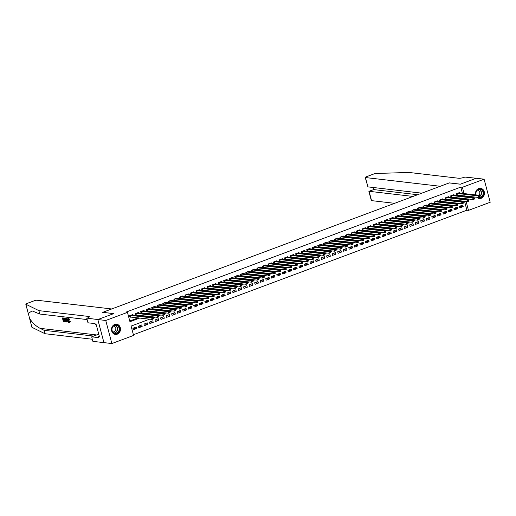 <?xml version="1.0" encoding="UTF-8"?>
<svg xmlns="http://www.w3.org/2000/svg" width="516" height="516" viewBox="0 0 516 516"><rect width="100%" height="100%" fill="white"/><g stroke="black" fill="none" stroke-linecap="round" stroke-linejoin="round"><path stroke-width="0.77" d="M114.713 324.461A5.134 4.496 -83.3 0 1 116.59 324.222A5.134 4.496 -83.3 0 1 120.486 328.763A5.134 4.496 -83.3 0 1 117.28 334.187A5.134 4.496 -83.3 0 1 115.403 334.426A5.134 4.496 -83.3 0 1 111.508 329.885A5.134 4.496 -83.3 0 1 114.713 324.461M475.61 194.919A5.134 4.496 -83.3 0 1 478.667 188.546A5.134 4.496 -83.3 0 1 480.551 188.314A5.134 4.496 -83.3 0 1 484.447 192.855A5.134 4.496 -83.3 0 1 481.241 198.273A5.134 4.496 -83.3 0 1 479.358 198.512A5.134 4.496 -83.3 0 1 476.874 197.254M149.672 319.146L131.103 326.08L133.573 335.439L111.849 343.553L105.748 320.475L97.859 319.552L113.694 313.638L102.645 312.348L111.727 308.961L36.926 300.235A1.974 0.393 -14.8 0 0 34.32 300.744L26.761 303.563A1.974 0.393 -14.8 0 0 25.8 304.182A1.974 0.393 -14.8 0 0 25.871 304.253L38.893 310.638L88.758 316.456A4.605 0.909 165.2 0 1 89.339 316.727A4.605 0.909 165.2 0 1 87.088 318.159L97.834 319.559L103.929 342.643L97.859 319.552L113.778 313.605L102.729 312.322L449.249 182.916L460.298 184.206L476.21 178.265L484.105 179.181L490.2 202.266L468.47 210.38L466.109 201.427M133.392 334.736L466.896 210.193L468.47 210.38M103.961 342.63L111.849 343.553M133.038 315.018L132.909 314.528L129.587 315.766L130 317.327L130.967 316.966M138.572 312.948L138.443 312.457L135.121 313.702L135.534 315.257L136.501 314.895M144.106 310.884L143.977 310.393L140.655 311.632L141.068 313.193L142.035 312.831M149.64 308.813L149.511 308.323L146.189 309.568L146.602 311.122L147.57 310.761M155.181 306.749L155.052 306.259L151.73 307.497L152.136 309.058L153.11 308.697M160.715 304.679L160.586 304.188L157.264 305.433L157.677 306.988L158.644 306.627M166.249 302.615L166.12 302.124L162.798 303.363L163.211 304.924L164.178 304.563M171.783 300.544L171.654 300.054L168.332 301.299L168.745 302.853L169.712 302.492M177.317 298.48L177.188 297.99L173.866 299.228L174.279 300.789L175.253 300.428M182.858 296.41L182.729 295.92L179.407 297.164L179.82 298.719L180.787 298.358M188.392 294.346L188.263 293.856L184.941 295.094L185.354 296.655L186.321 296.294M193.926 292.275L193.797 291.785L190.475 293.03L190.888 294.584L191.855 294.223M199.46 290.211L199.331 289.721L196.009 290.96L196.422 292.52L197.389 292.159M205 288.141L204.865 287.651L201.55 288.895L201.956 290.45L202.93 290.089M210.534 286.077L210.405 285.587L207.084 286.825L207.496 288.386L208.464 288.025M216.069 284.006L215.94 283.516L212.618 284.761L213.031 286.315L213.998 285.954M221.603 281.942L221.474 281.452L218.152 282.691L218.565 284.252L219.532 283.89M227.137 279.872L227.008 279.382L223.686 280.627L224.099 282.188L225.066 281.82M232.677 277.808L232.548 277.318L229.227 278.556L229.639 280.117L230.607 279.756M238.211 275.738L238.082 275.247L234.761 276.492L235.173 278.053L236.141 277.685M243.745 273.673L243.617 273.183L240.295 274.422L240.708 275.983L241.675 275.621M249.28 271.603L249.151 271.119L245.829 272.358L246.242 273.919L247.209 273.551M254.814 269.539L254.685 269.049L251.363 270.287L251.776 271.848L252.75 271.487M260.354 267.469L260.225 266.985L256.904 268.223L257.316 269.784L258.284 269.423M265.888 265.405L265.759 264.914L262.438 266.153L262.85 267.714L263.818 267.353M271.422 263.341L271.293 262.85L267.972 264.089L268.385 265.65L269.352 265.288M276.957 261.27L276.828 260.78L273.506 262.018L273.919 263.579L274.886 263.218M282.497 259.206L282.368 258.716L279.046 259.954L279.453 261.515L280.427 261.154M288.031 257.136L287.902 256.645L284.58 257.884L284.993 259.445L285.961 259.084M293.565 255.072L293.436 254.582L290.115 255.82L290.527 257.381L291.495 257.02M299.099 253.001L298.97 252.511L295.649 253.749L296.061 255.31L297.029 254.949M304.634 250.937L304.505 250.447L301.183 251.685L301.596 253.246L302.57 252.885M310.174 248.867L310.045 248.377L306.723 249.615L307.136 251.176L308.104 250.815M315.708 246.803L315.579 246.313L312.257 247.551L312.67 249.112L313.638 248.751M321.242 244.732L321.113 244.242L317.791 245.481L318.204 247.041L319.172 246.68M326.776 242.668L326.647 242.178L323.326 243.417L323.738 244.977L324.706 244.616M332.317 240.598L332.181 240.108L328.866 241.353L329.273 242.907L330.246 242.546M337.851 238.534L337.722 238.044L334.4 239.282L334.813 240.843L335.781 240.482M343.385 236.463L343.256 235.973L339.934 237.218L340.347 238.773L341.315 238.411M348.919 234.399L348.79 233.909L345.468 235.148L345.881 236.709L346.849 236.347M354.453 232.329L354.324 231.839L351.003 233.084L351.415 234.638L352.383 234.277M359.994 230.265L359.865 229.775L356.543 231.013L356.956 232.574L357.923 232.213M365.528 228.195L365.399 227.704L362.077 228.949L362.49 230.504L363.457 230.142M371.062 226.131L370.933 225.64L367.611 226.879L368.024 228.44L368.992 228.078M376.596 224.06L376.467 223.57L373.145 224.815L373.558 226.369L374.526 226.008M382.13 221.996L382.001 221.506L378.686 222.744L379.092 224.305L380.066 223.944M387.671 219.926L387.542 219.435L384.22 220.68L384.633 222.235L385.6 221.874M393.205 217.862L393.076 217.371L389.754 218.61L390.167 220.171L391.134 219.81M398.739 215.791L398.61 215.301L395.288 216.546L395.701 218.1L396.669 217.739M404.273 213.727L404.144 213.237L400.822 214.475L401.235 216.036L402.203 215.675M409.814 211.657L409.685 211.167L406.363 212.411L406.769 213.972L407.743 213.605M415.348 209.593L415.219 209.103L411.897 210.341L412.31 211.902L413.277 211.541M420.882 207.522L420.753 207.032L417.431 208.277L417.844 209.838L418.811 209.47M426.416 205.458L426.287 204.968L422.965 206.207L423.378 207.767L424.346 207.406M431.95 203.388L431.821 202.904L428.499 204.143L428.912 205.703L429.886 205.336M437.491 201.324L437.362 200.834L434.04 202.072L434.453 203.633L435.42 203.272M443.025 199.253L442.896 198.77L439.574 200.008L439.987 201.569L440.954 201.208M448.559 197.189L448.43 196.699L445.108 197.938L445.521 199.499L446.488 199.137M454.093 195.125L453.964 194.635L450.642 195.874L451.055 197.435L452.022 197.073M459.711 206.194L463.207 206.6L459.885 207.838L459.479 206.284L462.8 205.039L463.207 206.6M454.177 208.258L457.673 208.67L454.351 209.909L453.938 208.348L457.26 207.11L457.673 208.67M448.643 210.328L452.139 210.734L448.817 211.973L448.404 210.418L451.726 209.174L452.139 210.734M443.109 212.392L446.604 212.805L443.283 214.043L442.87 212.482L446.192 211.244L446.604 212.805M437.574 214.463L441.07 214.869L437.749 216.107L437.336 214.553L440.658 213.308L441.07 214.869M432.034 216.526L435.53 216.933L432.208 218.178L431.795 216.617L435.117 215.378L435.53 216.933M426.5 218.597L429.996 219.003L426.674 220.242L426.261 218.681L429.583 217.442L429.996 219.003M420.966 220.661L424.462 221.067L421.14 222.312L420.727 220.751L424.049 219.513L424.462 221.067M415.432 222.731L418.928 223.138L415.606 224.376L415.193 222.815L418.515 221.577L418.928 223.138M409.891 224.795L413.387 225.202L410.072 226.447L409.659 224.886L412.981 223.647L413.387 225.202M404.357 226.866L407.853 227.272L404.531 228.511L404.118 226.95L407.44 225.711L407.853 227.272M398.823 228.93L402.319 229.336L398.997 230.581L398.584 229.02L401.906 227.782L402.319 229.336M393.289 231L396.785 231.407L393.463 232.645L393.05 231.084L396.372 229.846L396.785 231.407M387.755 233.064L391.251 233.471L387.929 234.715L387.516 233.155L390.838 231.916L391.251 233.471M382.214 235.135L385.71 235.541L382.388 236.78L381.982 235.219L385.297 233.98L385.71 235.541M376.68 237.199L380.176 237.605L376.854 238.85L376.441 237.289L379.763 236.051L380.176 237.605M371.146 239.269L374.642 239.676L371.32 240.914L370.907 239.353L374.229 238.115L374.642 239.676M365.612 241.333L369.108 241.74L365.786 242.984L365.373 241.424L368.695 240.185L369.108 241.74M360.071 243.404L363.567 243.81L360.252 245.048L359.839 243.488L363.161 242.249L363.567 243.81M354.537 245.468L358.033 245.874L354.711 247.119L354.298 245.558L357.62 244.313L358.033 245.874M349.003 247.538L352.499 247.944L349.177 249.183L348.764 247.622L352.086 246.384L352.499 247.944M343.469 249.602L346.965 250.008L343.643 251.253L343.23 249.692L346.552 248.448L346.965 250.008M337.935 251.666L341.431 252.079L338.109 253.317L337.696 251.756L341.018 250.518L341.431 252.079M332.394 253.737L335.89 254.143L332.568 255.388L332.162 253.827L335.484 252.582L335.89 254.143M326.86 255.801L330.356 256.213L327.034 257.452L326.622 255.891L329.943 254.652L330.356 256.213M321.326 257.871L324.822 258.277L321.5 259.516L321.087 257.961L324.409 256.716L324.822 258.277M315.792 259.935L319.288 260.348L315.966 261.586L315.553 260.025L318.875 258.787L319.288 260.348M310.258 262.005L313.754 262.412L310.432 263.65L310.019 262.096L313.341 260.851L313.754 262.412M304.717 264.069L308.213 264.482L304.892 265.721L304.479 264.16L307.8 262.921L308.213 264.482M299.183 266.14L302.679 266.546L299.357 267.785L298.945 266.23L302.266 264.985L302.679 266.546M293.649 268.204L297.145 268.617L293.823 269.855L293.411 268.294L296.732 267.056L297.145 268.617M288.115 270.274L291.611 270.681L288.289 271.919L287.876 270.365L291.198 269.12L291.611 270.681M282.575 272.338L286.07 272.751L282.755 273.99L282.342 272.429L285.664 271.19L286.07 272.751M277.04 274.409L280.536 274.815L277.215 276.054L276.802 274.499L280.124 273.254L280.536 274.815M271.506 276.473L275.002 276.886L271.68 278.124L271.268 276.563L274.589 275.325L275.002 276.886M265.972 278.543L269.468 278.95L266.146 280.188L265.734 278.634L269.055 277.389L269.468 278.95M260.438 280.607L263.934 281.02L260.612 282.258L260.199 280.698L263.521 279.459L263.934 281.02M254.898 282.678L258.393 283.084L255.072 284.322L254.665 282.768L257.981 281.523L258.393 283.084M249.363 284.742L252.859 285.148L249.538 286.393L249.125 284.832L252.447 283.594L252.859 285.148M243.829 286.812L247.325 287.219L244.004 288.457L243.591 286.896L246.912 285.658L247.325 287.219M238.295 288.876L241.791 289.283L238.469 290.527L238.057 288.966L241.378 287.728L241.791 289.283M232.755 290.947L236.251 291.353L232.935 292.591L232.523 291.03L235.844 289.792L236.251 291.353M227.221 293.011L230.716 293.417L227.395 294.662L226.982 293.101L230.304 291.863L230.716 293.417M221.686 295.081L225.182 295.487L221.861 296.726L221.448 295.165L224.77 293.926L225.182 295.487M216.152 297.145L219.648 297.551L216.327 298.796L215.914 297.235L219.236 295.997L219.648 297.551M210.618 299.216L214.114 299.622L210.792 300.86L210.38 299.299L213.701 298.061L214.114 299.622M205.078 301.28L208.574 301.686L205.252 302.931L204.846 301.37L208.167 300.131L208.574 301.686M199.544 303.35L203.04 303.756L199.718 304.995L199.305 303.434L202.627 302.195L203.04 303.756M194.01 305.414L197.505 305.82L194.184 307.065L193.771 305.504L197.093 304.266L197.505 305.82M188.475 307.484L191.971 307.891L188.65 309.129L188.237 307.568L191.559 306.33L191.971 307.891M182.941 309.548L186.437 309.955L183.115 311.2L182.703 309.639L186.024 308.4L186.437 309.955M177.401 311.619L180.897 312.025L177.575 313.264L177.162 311.703L180.484 310.464L180.897 312.025M171.867 313.683L175.363 314.089L172.041 315.334L171.628 313.773L174.95 312.535L175.363 314.089M166.333 315.753L169.829 316.16L166.507 317.398L166.094 315.837L169.416 314.599L169.829 316.16M160.799 317.817L164.294 318.224L160.973 319.469L160.56 317.908L163.882 316.663L164.294 318.224M155.258 319.881L158.754 320.294L155.439 321.533L155.026 319.972L158.347 318.733L158.754 320.294M149.724 321.952L153.22 322.358L149.898 323.603L149.485 322.042L152.807 320.797L153.22 322.358M144.19 324.016L147.686 324.429L144.364 325.667L143.951 324.106L147.273 322.868L147.686 324.429M138.656 326.086L142.152 326.493L138.83 327.731L138.417 326.176L141.739 324.932L142.152 326.493M466.896 210.193L464.606 201.537M136.205 327.002L132.883 328.24L133.296 329.801L136.617 328.563L136.205 327.002M462.452 193.384L460.794 187.115L125.898 312.174L127.478 312.361L129.948 321.713L139.888 318.004M129.761 321.01L138.307 317.817M142.777 316.153L143.841 315.753M148.311 314.083L149.376 313.689M153.845 312.019L154.916 311.619M159.38 309.948L160.45 309.555M164.914 307.884L165.984 307.484M170.454 305.814L171.518 305.42M175.988 303.75L177.053 303.35M181.522 301.679L182.593 301.286M187.056 299.615L188.127 299.216M192.597 297.545L193.661 297.151M198.131 295.481L199.195 295.081M203.665 293.411L204.736 293.017M209.199 291.346L210.27 290.947M214.733 289.283L215.804 288.883M220.274 287.212L221.338 286.812M225.808 285.148L226.872 284.748M231.342 283.078L232.413 282.678M236.876 281.014L237.947 280.614M242.417 278.943L243.481 278.543M247.951 276.879L249.015 276.479M253.485 274.809L254.556 274.409M259.019 272.745L260.09 272.345M264.553 270.674L265.624 270.274M270.094 268.61L271.158 268.21M275.628 266.54L276.692 266.14M281.162 264.476L282.233 264.076M286.696 262.405L287.767 262.005M292.23 260.341L293.301 259.941M297.771 258.271L298.835 257.871M303.305 256.207L304.369 255.807M308.839 254.136L309.91 253.737M314.373 252.072L315.444 251.673M319.914 250.002L320.978 249.602M325.448 247.938L326.512 247.538M330.982 245.868L332.052 245.468M336.516 243.804L337.587 243.404M342.05 241.733L343.121 241.34M347.591 239.669L348.655 239.269M353.125 237.599L354.189 237.205M358.659 235.535L359.729 235.135M364.193 233.464L365.263 233.071M369.733 231.4L370.798 231M375.267 229.33L376.332 228.936M380.802 227.266L381.872 226.866M386.336 225.195L387.406 224.802M391.87 223.131L392.94 222.731M397.41 221.061L398.475 220.667M402.944 218.997L404.009 218.597M408.478 216.933L409.549 216.533M414.013 214.862L415.083 214.463M419.547 212.798L420.617 212.399M425.087 210.728L426.152 210.328M430.621 208.664L431.686 208.264M436.155 206.594L437.226 206.194M441.69 204.53L442.76 204.13M447.23 202.459L448.294 202.059M452.764 200.395L453.828 199.995M458.298 198.325L459.369 197.925M463.194 196.183L463.052 195.641M459.633 193.055L459.498 192.565L456.183 193.803L456.589 195.364L457.563 195.003M105.748 320.475L127.478 312.361M460.794 187.115L462.375 187.295L484.105 179.181M464.774 196.37L464.632 195.828M464.032 193.571L462.375 187.295M144.351 316.334L145.422 315.94M149.885 314.27L150.956 313.87M155.426 312.199L156.49 311.806M160.96 310.135L162.024 309.735M166.494 308.065L167.565 307.671M172.028 306.001L173.099 305.601M177.569 303.93L178.633 303.537M183.103 301.866L184.167 301.467M188.637 299.796L189.707 299.403M194.171 297.732L195.242 297.332M199.705 295.668L200.776 295.268M205.245 293.598L206.31 293.198M210.78 291.534L211.844 291.134M216.314 289.463L217.384 289.063M221.848 287.399L222.918 286.999M227.388 285.329L228.453 284.929M232.922 283.265L233.987 282.865M238.457 281.194L239.527 280.794M243.991 279.13L245.061 278.73M249.525 277.06L250.595 276.66M255.065 274.996L256.13 274.596M260.599 272.925L261.664 272.525M266.133 270.861L267.204 270.461M271.668 268.791L272.738 268.391M277.202 266.727L278.272 266.327M282.742 264.656L283.806 264.257M288.276 262.592L289.341 262.192M293.81 260.522L294.881 260.122M299.345 258.458L300.415 258.058M304.885 256.387L305.949 255.988M310.419 254.324L311.483 253.924M315.953 252.253L317.024 251.853M321.487 250.189L322.558 249.789M327.021 248.119L328.092 247.725M332.562 246.055L333.626 245.655M338.096 243.984L339.16 243.591M343.63 241.92L344.701 241.52M349.164 239.85L350.235 239.456M354.705 237.786L355.769 237.386M360.239 235.715L361.303 235.322M365.773 233.651L366.844 233.251M371.307 231.581L372.378 231.187M376.841 229.517L377.912 229.117M382.382 227.446L383.446 227.053M387.916 225.382L388.98 224.982M393.45 223.318L394.521 222.918M398.984 221.248L400.055 220.848M404.518 219.184L405.589 218.784M410.059 217.113L411.123 216.714M415.593 215.049L416.657 214.65M421.127 212.979L422.198 212.579M426.661 210.915L427.732 210.515M432.202 208.845L433.266 208.445M437.736 206.781L438.8 206.381M443.27 204.71L444.341 204.31M448.804 202.646L449.875 202.246M454.338 200.576L455.409 200.176M459.879 198.512L460.943 198.112M465.2 201.317L463.168 202.079M459.659 203.388L457.634 204.143M454.125 205.452L452.1 206.213M448.591 207.522L446.559 208.277M443.057 209.586L441.025 210.347M437.516 211.657L435.491 212.411M431.982 213.721L429.957 214.482M426.448 215.791L424.416 216.546M420.914 217.855L418.882 218.616M415.38 219.926L413.348 220.68M409.839 221.99L407.814 222.751M404.305 224.06L402.28 224.815M398.771 226.124L396.74 226.885M393.237 228.195L391.205 228.949M387.703 230.259L385.671 231.02M382.163 232.329L380.137 233.084M376.628 234.393L374.603 235.154M371.094 236.463L369.063 237.218M365.56 238.527L363.528 239.289M360.02 240.598L357.994 241.353M354.486 242.662L352.46 243.423M348.951 244.732L346.92 245.487M343.417 246.796L341.386 247.557M337.883 248.867L335.852 249.621M332.343 250.931L330.317 251.692M326.809 253.001L324.783 253.756M321.275 255.065L319.243 255.82M315.74 257.136L313.709 257.89M310.2 259.2L308.175 259.954M304.666 261.264L302.64 262.025M299.132 263.334L297.1 264.089M293.598 265.398L291.566 266.159M288.063 267.469L286.032 268.223M282.523 269.533L280.498 270.294M276.989 271.603L274.964 272.358M271.455 273.667L269.423 274.428M265.921 275.738L263.889 276.492M260.387 277.801L258.355 278.563M254.846 279.872L252.821 280.627M249.312 281.936L247.287 282.697M243.778 284.006L241.746 284.761M238.244 286.07L236.212 286.832M232.703 288.141L230.678 288.895M227.169 290.205L225.144 290.966M221.635 292.275L219.603 293.03M216.101 294.339L214.069 295.1M210.567 296.41L208.535 297.164M205.026 298.474L203.001 299.235M199.492 300.544L197.467 301.299M193.958 302.608L191.926 303.369M188.424 304.679L186.392 305.433M182.883 306.743L180.858 307.504M177.349 308.813L175.324 309.568M171.815 310.877L169.783 311.638M166.281 312.948L164.249 313.702M160.747 315.012L158.715 315.773M155.206 317.082L153.181 317.837M133.122 328.15L136.617 328.563M479.209 196.267L479.377 196.893L479.932 196.686L479.764 196.061L478.261 195.906L479.648 195.39L480.061 196.951L478.674 197.467L478.261 195.906L457.15 193.442M458.531 192.926L479.648 195.39L479.764 196.061M479.377 196.893L478.674 197.467L456.505 195.029M476.023 194.971A4.444 3.889 -83.3 0 1 476.868 190.43A4.444 3.889 -83.3 0 1 482.383 190.069A4.444 3.889 -83.3 0 1 482.531 196.332A4.444 3.889 -83.3 0 1 477.9 197.376M478.822 197.409A4.115 3.606 96.7 0 0 479.067 197.447A4.115 3.606 96.7 0 0 482.163 196.093A4.115 3.606 96.7 0 0 482.95 191.875A4.115 3.606 96.7 0 0 480.022 189.275A4.115 3.606 96.7 0 0 476.926 190.63A4.115 3.606 96.7 0 0 476.184 194.99M478.867 195.3A2.928 2.567 96.7 0 0 479.106 195.035A2.928 2.567 96.7 0 0 479.661 192.036A2.928 2.567 96.7 0 0 477.577 190.185A2.928 2.567 96.7 0 0 477.358 190.172M478.732 198.383A5.102 4.47 96.7 0 0 479.112 198.447A5.102 4.47 96.7 0 0 482.957 196.764A5.102 4.47 96.7 0 0 483.924 191.533A5.102 4.47 96.7 0 0 480.293 188.314A5.102 4.47 96.7 0 0 479.912 188.288M112.914 326.344A4.444 3.889 -83.3 0 1 118.422 325.983A4.444 3.889 -83.3 0 1 118.577 332.246A4.444 3.889 -83.3 0 1 113.062 332.607A4.444 3.889 -83.3 0 1 112.914 326.344M118.209 332.007A4.115 3.606 96.7 0 0 118.99 327.789A4.115 3.606 96.7 0 0 116.061 325.19A4.115 3.606 96.7 0 0 112.965 326.544A4.115 3.606 96.7 0 0 112.185 330.762A4.115 3.606 96.7 0 0 115.107 333.362A4.115 3.606 96.7 0 0 118.209 332.007M112.727 331.878A2.928 2.567 96.7 0 0 112.939 331.917A2.928 2.567 96.7 0 0 115.145 330.95A2.928 2.567 96.7 0 0 115.707 327.95A2.928 2.567 96.7 0 0 113.623 326.099A2.928 2.567 96.7 0 0 113.404 326.086M114.778 334.297A5.102 4.47 96.7 0 0 115.152 334.362A5.102 4.47 96.7 0 0 118.996 332.678A5.102 4.47 96.7 0 0 119.964 327.447A5.102 4.47 96.7 0 0 116.332 324.229A5.102 4.47 96.7 0 0 115.952 324.203M476.242 178.265L460.382 184.173L449.333 182.883L440.258 186.276L365.457 177.549L367.921 186.876L421.817 193.165M367.921 186.876L365.212 177.433A1.974 0.393 -14.8 0 1 366.173 176.82L373.726 173.995A1.974 0.393 -14.8 0 1 376.061 173.479L408.936 172.447L458.808 178.265A4.605 0.909 -14.8 0 0 464.89 177.078L476.242 178.252M413.058 196.435L369.095 191.301L371.559 200.627A1.974 0.393 165.2 0 1 371.307 200.511L368.895 191.384L373.687 189.585L417.65 194.719M394.617 203.317L371.559 200.627M368.934 191.307L373.687 189.585L373.132 187.482M64.771 321.842L63.384 321.681L62.397 317.94L63.732 318.095L63.842 318.527L62.778 318.404L63.081 319.552L64.074 319.668L64.19 320.101L63.197 319.985L63.539 321.281L65.016 321.752A8.572 7.508 96.7 0 0 64.99 321.339M64.977 321.287L63.868 321.158A8.572 7.508 96.7 0 0 63.687 320.043M64.074 319.668L64.506 319.507L63.52 319.391A8.572 7.508 96.7 0 0 63.178 318.449M63.842 318.527L64.171 318.404A8.572 7.508 96.7 0 0 63.978 318.004L62.397 317.94M66.19 320.178L66.629 320.01L65.796 318.495L64.145 318.14L65.487 318.611L66.19 320.178C66.506 321.371 66.383 321.971 65.809 321.965L65.132 321.887L64.145 318.14M69.808 322.358L70.428 321.139L69.712 321.139L70.428 321.139M69.75 321.894L68.886 320.262L68.441 320.43L69.647 321.932M70.015 321.294L69.57 322.448L68.177 320.397L68.551 318.611L69.563 319.785L69.97 319.63L68.789 318.52L68.351 318.63L68.789 318.52M38.893 310.638L39.797 314.05L32.115 310.909L28.283 313.38L29.554 318.204C32.076 322.552 35.591 325.931 40.093 328.344L44.086 330.298L93.68 336.084M25.871 304.253L28.354 313.838L25.8 304.182M31.966 327.331A1.974 0.393 165.2 0 1 31.895 327.26L29.348 317.604L31.966 327.331L44.989 333.717L92.325 339.238M68.112 320.133L67.08 318.366L66.532 318.424L68.57 322.287L67.77 321.075L66.964 320.984L66.77 322.074L66.532 318.424M67.048 322.107L67.377 320.829M68.57 322.287L68.699 321.72M44.086 330.298L44.989 333.717M87.133 319.572L39.797 314.05M86.785 318.275L87.984 322.797L95.054 323.622L95.312 324.616L96.26 324.725L99.44 336.767L98.498 336.658L98.756 337.658L91.687 336.832L92.886 341.353L103.929 342.643M98.762 334.187L91.687 336.832M99.33 336.342L98.498 336.658M69.712 321.139L69.557 322.003M69.563 319.785L68.505 319.056M68.647 319.043L68.441 320.43M70.008 322.339L69.57 322.448M66.848 319.546L66.925 320.559L67.577 320.636L67.061 319.469M66.925 320.559L67.351 320.126M66.345 321.842L65.809 321.965M65.287 321.487L66.054 321.32L65.919 320.133L65.242 318.765L64.526 318.604L65.287 321.487L65.616 321.365A8.572 7.508 96.7 0 0 64.926 318.656M65.616 321.365L66.054 321.32M64.655 321.41L64.977 321.294M63.539 321.281L63.868 321.158M64.19 320.101L64.616 319.939M63.081 319.552L63.52 319.391M473.675 198.338L473.843 198.957L474.398 198.75L474.23 198.131L472.727 197.976L474.114 197.46L474.52 199.015L473.14 199.531L472.727 197.976L451.616 195.512M452.996 194.996L474.114 197.46L474.23 198.131M473.843 198.957L473.14 199.531L450.971 197.099M468.141 200.401L468.302 201.027L468.857 200.821L468.696 200.195L467.193 200.04L468.573 199.524L468.986 201.085L467.606 201.601L467.193 200.04L446.076 197.576M447.462 197.06L468.573 199.524L468.696 200.195M468.302 201.027L467.606 201.601L445.431 199.163M462.607 202.472L462.768 203.091L463.323 202.885L463.162 202.266L461.659 202.111L463.039 201.595L463.452 203.149L462.065 203.665L461.659 202.111L440.541 199.647M441.928 199.131L463.039 201.595L463.162 202.266M462.768 203.091L462.065 203.665L439.896 201.234M457.066 204.536L457.234 205.162L457.789 204.955L457.621 204.33L456.118 204.175L457.505 203.659L457.918 205.22L456.531 205.736L456.118 204.175L435.007 201.711M436.388 201.195L457.505 203.659L457.621 204.33M457.234 205.162L456.531 205.736L434.362 203.298M451.532 206.606L451.7 207.226L452.255 207.019L452.087 206.4L450.584 206.245L451.971 205.729L452.384 207.284L450.997 207.8L450.584 206.245L429.473 203.781M430.854 203.265L451.971 205.729L452.087 206.4M451.7 207.226L450.997 207.8L428.828 205.368M445.998 208.67L446.166 209.296L446.714 209.09L446.553 208.464L445.05 208.309L446.43 207.793L446.843 209.354L445.463 209.87L445.05 208.309L423.933 205.845M425.319 205.329L446.43 207.793L446.553 208.464M446.166 209.296L445.463 209.87L423.288 207.432M440.464 210.741L440.625 211.36L441.18 211.154L441.019 210.528L439.516 210.38L440.896 209.857L441.309 211.418L439.929 211.934L439.516 210.38L418.399 207.916M419.785 207.4L440.896 209.857L441.019 210.528M440.625 211.36L439.929 211.934L417.754 209.502M434.93 212.805L435.091 213.43L435.646 213.224L435.478 212.598L433.975 212.444L435.362 211.928L435.775 213.489L434.388 214.005L433.975 212.444L412.865 209.98M414.251 209.464L435.362 211.928L435.478 212.598M435.091 213.43L434.388 214.005L412.22 211.566M429.389 214.869L429.557 215.495L430.112 215.288L429.944 214.662L428.441 214.514L429.828 213.992L430.241 215.553L428.854 216.069L428.441 214.514L407.33 212.05M408.711 211.534L429.828 213.992L429.944 214.662M429.557 215.495L428.854 216.069L406.685 213.637M423.855 216.939L424.023 217.565L424.578 217.359L424.41 216.733L422.907 216.578L424.294 216.062L424.7 217.623L423.32 218.139L422.907 216.578L401.796 214.114M403.177 213.598L424.294 216.062L424.41 216.733M424.023 217.565L423.32 218.139L401.151 215.701M418.321 219.003L418.489 219.629L419.037 219.423L418.876 218.797L417.373 218.649L418.753 218.126L419.166 219.687L417.786 220.203L417.373 218.649L396.256 216.185M397.642 215.669L418.753 218.126L418.876 218.797M418.489 219.629L417.786 220.203L395.611 217.771M412.787 221.074L412.948 221.699L413.503 221.493L413.342 220.867L411.839 220.713L413.219 220.197L413.632 221.757L412.245 222.273L411.839 220.713L390.722 218.249M392.108 217.733L413.219 220.197L413.342 220.867M412.948 221.699L412.245 222.273L390.077 219.835M407.253 223.138L407.414 223.763L407.969 223.557L407.801 222.931L406.298 222.783L407.685 222.261L408.098 223.821L406.711 224.337L406.298 222.783L385.188 220.319M386.568 219.797L407.685 222.261L407.801 222.931M407.414 223.763L406.711 224.337L384.543 221.906M401.712 225.208L401.88 225.834L402.435 225.627L402.267 225.002L400.764 224.847L402.151 224.331L402.564 225.892L401.177 226.408L400.764 224.847L379.653 222.383M381.034 221.867L402.151 224.331L402.267 225.002M401.88 225.834L401.177 226.408L379.008 223.97M396.178 227.272L396.346 227.898L396.894 227.691L396.733 227.066L395.23 226.911L396.617 226.395L397.023 227.956L395.643 228.472L395.23 226.911L374.113 224.454M375.5 223.931L396.617 226.395L396.733 227.066M396.346 227.898L395.643 228.472L373.468 226.04M390.644 229.343L390.805 229.968L391.36 229.762L391.199 229.136L389.696 228.981L391.076 228.465L391.489 230.026L390.109 230.542L389.696 228.981L368.579 226.518M369.966 226.002L391.076 228.465L391.199 229.136M390.805 229.968L390.109 230.542L367.934 228.104M385.11 231.407L385.271 232.032L385.826 231.826L385.658 231.2L384.162 231.045L385.542 230.529L385.955 232.09L384.568 232.606L384.162 231.045L363.045 228.588M364.431 228.066L385.542 230.529L385.658 231.2M385.271 232.032L384.568 232.606L362.4 230.175M379.57 233.477L379.737 234.103L380.292 233.896L380.124 233.271L378.621 233.116L380.008 232.6L380.421 234.161L379.034 234.677L378.621 233.116L357.511 230.652M358.891 230.136L380.008 232.6L380.124 233.271M379.737 234.103L379.034 234.677L356.866 232.239M374.036 235.541L374.203 236.167L374.758 235.96L374.59 235.335L373.087 235.18L374.474 234.664L374.887 236.225L373.5 236.741L373.087 235.18L351.977 232.722M353.357 232.2L374.474 234.664L374.59 235.335M374.203 236.167L373.5 236.741L351.332 234.309M368.501 237.612L368.669 238.237L369.217 238.024L369.056 237.405L367.553 237.25L368.934 236.734L369.346 238.295L367.966 238.811L367.553 237.25L346.436 234.786M347.823 234.27L368.934 236.734L369.056 237.405M368.669 238.237L367.966 238.811L345.791 236.373M362.967 239.676L363.129 240.301L363.683 240.095L363.522 239.469L362.019 239.314L363.399 238.798L363.812 240.359L362.432 240.875L362.019 239.314L340.902 236.85M342.289 236.334L363.399 238.798L363.522 239.469M363.129 240.301L362.432 240.875L340.257 238.437M357.433 241.746L357.594 242.372L358.149 242.159L357.981 241.54L356.479 241.385L357.865 240.869L358.278 242.43L356.891 242.946L356.479 241.385L335.368 238.921M336.755 238.405L357.865 240.869L357.981 241.54M357.594 242.372L356.891 242.946L334.723 240.508M351.893 243.81L352.06 244.436L352.615 244.229L352.447 243.604L350.945 243.449L352.331 242.933L352.744 244.494L351.357 245.01L350.945 243.449L329.834 240.985M331.214 240.469L352.331 242.933L352.447 243.604M352.06 244.436L351.357 245.01L329.189 242.572M346.359 245.88L346.526 246.5L347.081 246.293L346.913 245.674L345.41 245.519L346.797 245.003L347.203 246.564L345.823 247.08L345.41 245.519L324.3 243.055M325.68 242.539L346.797 245.003L346.913 245.674M346.526 246.5L345.823 247.08L323.655 244.642M340.824 247.944L340.986 248.57L341.54 248.364L341.379 247.738L339.876 247.583L341.257 247.067L341.669 248.628L340.289 249.144L339.876 247.583L318.759 245.119M320.146 244.603L341.257 247.067L341.379 247.738M340.986 248.57L340.289 249.144L318.114 246.706M335.29 250.015L335.452 250.634L336.006 250.428L335.845 249.809L334.342 249.654L335.723 249.138L336.135 250.692L334.749 251.215L334.342 249.654L313.225 247.19M314.612 246.674L335.723 249.138L335.845 249.809M335.452 250.634L334.749 251.215L312.58 248.776M329.75 252.079L329.918 252.705L330.472 252.498L330.305 251.873L328.802 251.718L330.188 251.202L330.601 252.763L329.214 253.279L328.802 251.718L307.691 249.254M309.071 248.738L330.188 251.202L330.305 251.873M329.918 252.705L329.214 253.279L307.046 250.84M324.216 254.149L324.383 254.769L324.938 254.562L324.77 253.943L323.268 253.788L324.654 253.272L325.067 254.827L323.68 255.349L323.268 253.788L302.157 251.324M303.537 250.808L324.654 253.272L324.77 253.943M324.383 254.769L323.68 255.349L301.512 252.911M318.682 256.213L318.849 256.839L319.398 256.633L319.236 256.007L317.733 255.852L319.114 255.336L319.527 256.897L318.146 257.413L317.733 255.852L296.616 253.388M298.003 252.872L319.114 255.336L319.236 256.007M318.849 256.839L318.146 257.413L295.971 254.975M313.148 258.284L313.309 258.903L313.863 258.697L313.702 258.077L312.199 257.923L313.58 257.407L313.992 258.961L312.612 259.483L312.199 257.923L291.082 255.459M292.469 254.943L313.58 257.407L313.702 258.077M313.309 258.903L312.612 259.483L290.437 257.045M307.613 260.348L307.775 260.973L308.329 260.767L308.162 260.141L306.659 259.987L308.046 259.471L308.458 261.031L307.072 261.548L306.659 259.987L285.548 257.523M286.935 257.007L308.046 259.471L308.162 260.141M307.775 260.973L307.072 261.548L284.903 259.109M302.073 262.418L302.241 263.037L302.795 262.831L302.628 262.212L301.125 262.057L302.511 261.541L302.924 263.096L301.538 263.618L301.125 262.057L280.014 259.593M281.394 259.077L302.511 261.541L302.628 262.212M302.241 263.037L301.538 263.618L279.369 261.18M296.539 264.482L296.706 265.108L297.261 264.901L297.093 264.276L295.591 264.121L296.977 263.605L297.384 265.166L296.003 265.682L295.591 264.121L274.48 261.657M275.86 261.141L296.977 263.605L297.093 264.276M296.706 265.108L296.003 265.682L273.835 263.244M291.005 266.553L291.172 267.172L291.721 266.966L291.559 266.346L290.057 266.192L291.437 265.675L291.85 267.23L290.469 267.746L290.057 266.192L268.939 263.728M270.326 263.212L291.437 265.675L291.559 266.346M291.172 267.172L290.469 267.746L268.294 265.314M285.471 268.617L285.632 269.242L286.187 269.036L286.025 268.41L284.522 268.255L285.903 267.74L286.315 269.3L284.929 269.816L284.522 268.255L263.405 265.792M264.792 265.276L285.903 267.74L286.025 268.41M285.632 269.242L284.929 269.816L262.76 267.378M279.936 270.687L280.098 271.306L280.652 271.1L280.485 270.481L278.982 270.326L280.369 269.81L280.781 271.364L279.395 271.88L278.982 270.326L257.871 267.862M259.251 267.346L280.369 269.81L280.485 270.481M280.098 271.306L279.395 271.88L257.226 269.449M274.396 272.751L274.564 273.377L275.118 273.17L274.951 272.545L273.448 272.39L274.835 271.874L275.247 273.435L273.861 273.951L273.448 272.39L252.337 269.926M253.717 269.41L274.835 271.874L274.951 272.545M274.564 273.377L273.861 273.951L251.692 271.513M268.862 274.822L269.03 275.441L269.578 275.234L269.416 274.615L267.914 274.46L269.3 273.944L269.707 275.499L268.326 276.015L267.914 274.46L246.796 271.997M248.183 271.481L269.3 273.944L269.416 274.615M269.03 275.441L268.326 276.015L246.151 273.583M263.328 276.886L263.489 277.511L264.044 277.305L263.882 276.679L262.38 276.524L263.76 276.008L264.173 277.569L262.792 278.085L262.38 276.524L241.262 274.06M242.649 273.545L263.76 276.008L263.882 276.679M263.489 277.511L262.792 278.085L240.617 275.647M257.794 278.956L257.955 279.575L258.51 279.369L258.342 278.743L256.845 278.595L258.226 278.072L258.639 279.633L257.252 280.149L256.845 278.595L235.728 276.131M237.115 275.615L258.226 278.072L258.342 278.743M257.955 279.575L257.252 280.149L235.083 277.718M252.253 281.02L252.421 281.646L252.975 281.439L252.808 280.814L251.305 280.659L252.692 280.143L253.104 281.704L251.718 282.22L251.305 280.659L230.194 278.195M231.574 277.679L252.692 280.143L252.808 280.814M252.421 281.646L251.718 282.22L229.549 279.782M246.719 283.084L246.887 283.71L247.441 283.503L247.274 282.878L245.771 282.729L247.158 282.207L247.57 283.768L246.184 284.284L245.771 282.729L224.66 280.265M226.04 279.749L247.158 282.207L247.274 282.878M246.887 283.71L246.184 284.284L224.015 281.852M241.185 285.155L241.353 285.78L241.901 285.574L241.74 284.948L240.237 284.793L241.617 284.277L242.03 285.838L240.65 286.354L240.237 284.793L219.119 282.329M220.506 281.813L241.617 284.277L241.74 284.948M241.353 285.78L240.65 286.354L218.474 283.916M235.651 287.219L235.812 287.844L236.367 287.638L236.205 287.012L234.703 286.864L236.083 286.341L236.496 287.902L235.115 288.418L234.703 286.864L213.585 284.4M214.972 283.884L236.083 286.341L236.205 287.012M235.812 287.844L235.115 288.418L212.94 285.987M230.117 289.289L230.278 289.915L230.833 289.708L230.665 289.083L229.162 288.928L230.549 288.412L230.962 289.973L229.575 290.489L229.162 288.928L208.051 286.464M209.438 285.948L230.549 288.412L230.665 289.083M230.278 289.915L229.575 290.489L207.406 288.051M224.576 291.353L224.744 291.979L225.299 291.772L225.131 291.147L223.628 290.998L225.015 290.476L225.428 292.037L224.041 292.553L223.628 290.998L202.517 288.534M203.897 288.012L225.015 290.476L225.131 291.147M224.744 291.979L224.041 292.553L201.872 290.121M219.042 293.423L219.21 294.049L219.764 293.843L219.597 293.217L218.094 293.062L219.481 292.546L219.887 294.107L218.507 294.623L218.094 293.062L196.983 290.598M198.363 290.082L219.481 292.546L219.597 293.217M219.21 294.049L218.507 294.623L196.338 292.185M213.508 295.487L213.669 296.113L214.224 295.907L214.063 295.281L212.56 295.126L213.94 294.61L214.353 296.171L212.973 296.687L212.56 295.126L191.442 292.669M192.829 292.146L213.94 294.61L214.063 295.281M213.669 296.113L212.973 296.687L190.797 294.255M207.974 297.558L208.135 298.184L208.69 297.977L208.529 297.351L207.026 297.197L208.406 296.681L208.819 298.242L207.432 298.758L207.026 297.197L185.908 294.733M187.295 294.217L208.406 296.681L208.529 297.351M208.135 298.184L207.432 298.758L185.263 296.319M202.433 299.622L202.601 300.248L203.156 300.041L202.988 299.415L201.485 299.261L202.872 298.745L203.285 300.306L201.898 300.822L201.485 299.261L180.374 296.803M181.755 296.281L202.872 298.745L202.988 299.415M202.601 300.248L201.898 300.822L179.729 298.39M196.899 301.692L197.067 302.318L197.622 302.112L197.454 301.486L195.951 301.331L197.338 300.815L197.751 302.376L196.364 302.892L195.951 301.331L174.84 298.867M176.22 298.351L197.338 300.815L197.454 301.486M197.067 302.318L196.364 302.892L174.195 300.454M191.365 303.756L191.533 304.382L192.081 304.176L191.92 303.55L190.417 303.395L191.797 302.879L192.21 304.44L190.83 304.956L190.417 303.395L169.3 300.938M170.686 300.415L191.797 302.879L191.92 303.55M191.533 304.382L190.83 304.956L168.655 302.524M185.831 305.827L185.992 306.452L186.547 306.24L186.386 305.62L184.883 305.466L186.263 304.95L186.676 306.51L185.296 307.026L184.883 305.466L163.766 303.002M165.152 302.486L186.263 304.95L186.386 305.62M185.992 306.452L185.296 307.026L163.121 304.588M180.297 307.891L180.458 308.516L181.013 308.31L180.845 307.684L179.342 307.53L180.729 307.014L181.142 308.574L179.755 309.09L179.342 307.53L158.231 305.066M159.618 304.55L180.729 307.014L180.845 307.684M180.458 308.516L179.755 309.09L157.586 306.659M174.756 309.961L174.924 310.587L175.479 310.374L175.311 309.755L173.808 309.6L175.195 309.084L175.608 310.645L174.221 311.161L173.808 309.6L152.697 307.136M154.078 306.62L175.195 309.084L175.311 309.755M174.924 310.587L174.221 311.161L152.052 308.723M169.222 312.025L169.39 312.651L169.945 312.444L169.777 311.819L168.274 311.664L169.661 311.148L170.067 312.709L168.687 313.225L168.274 311.664L147.163 309.2M148.544 308.684L169.661 311.148L169.777 311.819M169.39 312.651L168.687 313.225L146.518 310.787M163.688 314.096L163.856 314.715L164.404 314.508L164.243 313.889L162.74 313.734L164.12 313.218L164.533 314.779L163.153 315.295L162.74 313.734L141.623 311.271M143.009 310.755L164.12 313.218L164.243 313.889M163.856 314.715L163.153 315.295L140.978 312.857M158.154 316.16L158.315 316.785L158.87 316.579L158.709 315.953L157.206 315.798L158.586 315.282L158.999 316.843L157.612 317.359L157.206 315.798L136.089 313.335M137.475 312.819L158.586 315.282L158.709 315.953M158.315 316.785L157.612 317.359L135.444 314.921M152.62 318.23L152.781 318.849L153.336 318.643L153.168 318.024L151.665 317.869L153.052 317.353L153.465 318.907L152.078 319.43L151.665 317.869L130.554 315.405M131.935 314.889L153.052 317.353L153.168 318.024M152.781 318.849L152.078 319.43L129.909 316.992M456.924 193.526L457.305 194.971M456.783 193.584L457.15 194.977M479.183 189.288A4.115 3.606 -83.3 0 1 480.525 195.899A4.115 3.606 -83.3 0 1 479.938 196.486M479.867 196.228A3.98 3.483 96.7 0 0 480.28 195.796A3.98 3.483 96.7 0 0 478.867 189.353M115.229 325.203A4.115 3.606 -83.3 0 1 116.564 331.814A4.115 3.606 -83.3 0 1 114.3 333.155M114.004 333.02A3.98 3.483 96.7 0 0 116.319 331.704A3.98 3.483 96.7 0 0 114.907 325.267M40.093 328.344L96.724 334.948M88.965 317.243L88.758 316.456M451.39 195.596L451.771 197.041M451.248 195.648L451.616 197.041M445.856 197.66L446.237 199.105M445.708 197.712L446.082 199.112M440.322 199.731L440.703 201.175M440.174 199.782L440.541 201.175M434.782 201.795L435.169 203.24M434.64 201.846L435.007 203.246M429.248 203.865L429.628 205.31M429.106 203.917L429.473 205.31M423.713 205.929L424.094 207.374M423.572 205.981L423.939 207.38M418.179 208L418.56 209.444M418.031 208.051L418.399 209.444M412.639 210.064L413.026 211.508M412.497 210.115L412.865 211.515M407.105 212.134L407.492 213.579M406.963 212.186L407.33 213.579M401.571 214.198L401.951 215.643M401.429 214.25L401.796 215.649M396.036 216.269L396.417 217.713M395.888 216.32L396.262 217.713M390.502 218.333L390.883 219.777M390.354 218.384L390.722 219.784M384.962 220.397L385.349 221.848M384.82 220.455L385.188 221.848M379.428 222.467L379.808 223.912M379.286 222.519L379.653 223.912M373.894 224.531L374.274 225.982M373.752 224.589L374.119 225.982M368.36 226.601L368.74 228.046M368.211 226.653L368.585 228.046M362.825 228.665L363.206 230.117M362.677 228.723L363.045 230.117M357.285 230.736L357.672 232.181M357.143 230.787L357.511 232.181M351.751 232.8L352.131 234.251M351.609 232.858L351.977 234.251M346.217 234.87L346.597 236.315M346.075 234.922L346.442 236.315M340.683 236.934L341.063 238.386M340.534 236.992L340.902 238.386M335.142 239.005L335.529 240.45M335 239.056L335.368 240.45M329.608 241.069L329.988 242.52M329.466 241.127L329.834 242.52M324.074 243.139L324.454 244.584M323.932 243.191L324.3 244.584M318.54 245.203L318.92 246.654M318.391 245.261L318.765 246.654M313.006 247.274L313.386 248.718M312.857 247.325L313.225 248.718M307.465 249.338L307.852 250.789M307.323 249.396L307.691 250.789M301.931 251.408L302.312 252.853M301.789 251.46L302.157 252.853M296.397 253.472L296.777 254.923M296.255 253.53L296.623 254.923M290.863 255.543L291.243 256.987M290.714 255.594L291.082 256.987M285.322 257.607L285.709 259.058M285.18 257.665L285.548 259.058M279.788 259.677L280.175 261.122M279.646 259.729L280.014 261.122M274.254 261.741L274.635 263.192M274.112 261.799L274.48 263.192M268.72 263.811L269.1 265.256M268.572 263.863L268.946 265.256M263.186 265.875L263.566 267.32M263.037 265.927L263.405 267.327M257.645 267.946L258.032 269.391M257.503 267.998L257.871 269.391M252.111 270.01L252.492 271.455M251.969 270.062L252.337 271.461M246.577 272.08L246.958 273.525M246.435 272.132L246.803 273.525M241.043 274.144L241.424 275.589M240.895 274.196L241.269 275.596M235.509 276.215L235.889 277.66M235.361 276.266L235.728 277.66M229.968 278.279L230.355 279.724M229.826 278.33L230.194 279.73M224.434 280.349L224.815 281.794M224.292 280.401L224.66 281.794M218.9 282.413L219.281 283.858M218.758 282.465L219.126 283.865M213.366 284.484L213.747 285.929M213.218 284.535L213.585 285.929M207.825 286.548L208.212 287.993M207.684 286.599L208.051 287.999M202.291 288.612L202.672 290.063M202.149 288.67L202.517 290.063M196.757 290.682L197.138 292.127M196.615 290.734L196.983 292.127M191.223 292.746L191.604 294.197M191.075 292.804L191.449 294.197M185.689 294.817L186.07 296.261M185.541 294.868L185.908 296.261M180.149 296.881L180.535 298.332M180.007 296.939L180.374 298.332M174.614 298.951L174.995 300.396M174.472 299.003L174.84 300.396M169.08 301.015L169.461 302.466M168.938 301.073L169.306 302.466M163.546 303.085L163.927 304.53M163.398 303.137L163.766 304.53M158.006 305.15L158.393 306.601M157.864 305.208L158.231 306.601M152.472 307.22L152.859 308.665M152.33 307.272L152.697 308.665M146.937 309.284L147.318 310.735M146.796 309.342L147.163 310.735M141.403 311.354L141.784 312.799M141.255 311.406L141.629 312.799M135.869 313.418L136.25 314.87M135.721 313.476L136.089 314.87M130.329 315.489L130.716 316.934M130.187 315.54L130.554 316.934M372.907 187.456L373.474 189.617"/></g></svg>
